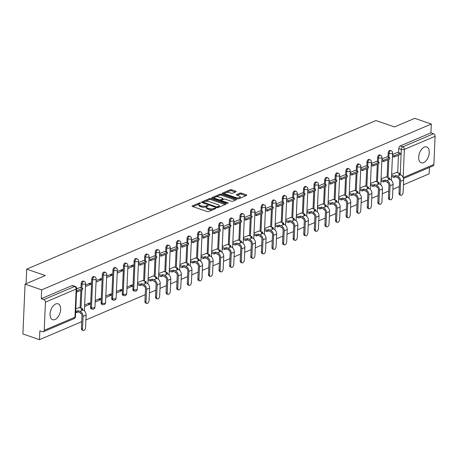 <?xml version="1.0" encoding="UTF-8"?>
<svg xmlns="http://www.w3.org/2000/svg" width="458" height="458" viewBox="0 0 458 458"><rect width="100%" height="100%" fill="white"/><g stroke="black" fill="none" stroke-linecap="round" stroke-linejoin="round"><path stroke-width="0.69" d="M200.432 202.905L199.39 202.905L192.314 205.917A1.053 0.395 2.5 0 0 192.079 206.152A1.053 0.395 2.5 0 0 192.469 206.484L207.199 211.55A1.053 0.395 2.5 0 0 208.682 211.55L215.758 208.539L215.655 208.144L213.697 208.533A3.378 1.271 2.5 0 1 208.951 208.539L207.72 208.115A3.378 1.271 2.5 0 1 206.478 207.062A3.378 1.271 2.5 0 1 207.234 206.306L208.15 205.917L208.041 205.522L206.089 205.911A3.378 1.271 2.5 0 1 201.337 205.917L200.112 205.499A3.378 1.271 2.5 0 1 198.864 204.44A3.378 1.271 2.5 0 1 199.619 203.69L200.535 203.3L200.432 202.905M424.308 147.115A8.393 4.809 109 0 0 418.904 155.239A8.393 4.809 109 0 0 421.234 162.819A8.393 4.809 109 0 0 423.627 162.653A8.393 4.809 109 0 0 429.031 154.535A8.393 4.809 109 0 0 426.696 146.949A8.393 4.809 109 0 0 424.308 147.115M55.687 303.986A8.393 4.809 109 0 0 50.288 312.104A8.393 4.809 109 0 0 52.618 319.684A8.393 4.809 109 0 0 55.012 319.518A8.393 4.809 109 0 0 60.416 311.4A8.393 4.809 109 0 0 58.08 303.814A8.393 4.809 109 0 0 55.687 303.986M387.033 182.015A2.153 1.231 109 0 0 387.588 182.662L388.063 182.822M376.447 186.52A2.153 1.231 109 0 0 377.003 187.167L377.478 187.328M365.862 191.026A2.153 1.231 109 0 0 366.417 191.673L366.892 191.833M355.271 195.532A2.153 1.231 109 0 0 355.832 196.173L356.307 196.339M344.685 200.037A2.153 1.231 109 0 0 345.246 200.678L345.721 200.844M334.1 204.543A2.153 1.231 109 0 0 334.661 205.184L335.136 205.35M323.514 209.048A2.153 1.231 109 0 0 324.075 209.69L324.545 209.856M312.929 213.548A2.153 1.231 109 0 0 313.49 214.195L313.959 214.361M302.343 218.054A2.153 1.231 109 0 0 302.898 218.701L303.373 218.861M291.757 222.559A2.153 1.231 109 0 0 292.313 223.206L292.788 223.367M281.172 227.065A2.153 1.231 109 0 0 281.727 227.712L282.202 227.872M270.586 231.571A2.153 1.231 109 0 0 271.142 232.217L271.617 232.378M259.995 236.076A2.153 1.231 109 0 0 260.556 236.717L261.031 236.883M249.41 240.582A2.153 1.231 109 0 0 249.971 241.223L250.446 241.389M238.824 245.087A2.153 1.231 109 0 0 239.385 245.728L239.86 245.894M228.239 249.593A2.153 1.231 109 0 0 228.8 250.234L229.269 250.4M217.653 254.093A2.153 1.231 109 0 0 218.208 254.74L218.684 254.906M207.068 258.598A2.153 1.231 109 0 0 207.623 259.245L208.098 259.405M196.482 263.104A2.153 1.231 109 0 0 197.037 263.751L197.513 263.911M185.896 267.609A2.153 1.231 109 0 0 186.452 268.256L186.927 268.417M175.311 272.115A2.153 1.231 109 0 0 175.866 272.762L176.341 272.922M164.72 276.621A2.153 1.231 109 0 0 165.281 277.267L165.756 277.428M154.134 281.126A2.153 1.231 109 0 0 154.695 281.767L155.17 281.933M143.549 285.632A2.153 1.231 109 0 0 144.11 286.273L144.585 286.439M134.097 261.14L132.866 289.324A2.153 1.231 109 0 0 133.524 290.778L134.44 291.093A2.153 1.231 -71 0 1 133.782 289.639L135.013 261.455A2.153 1.231 -71 0 1 137.068 258.839L136.152 258.524A2.153 1.231 109 0 0 134.097 261.14L135.013 261.455A2.153 0.807 -177.5 0 0 138.035 261.449A2.153 0.807 -177.5 0 0 138.522 260.968A2.153 2.153 0 0 0 137.068 258.839M123.511 265.64L122.28 293.83A2.153 1.231 109 0 0 122.933 295.284L123.855 295.599A2.153 1.231 -71 0 1 123.196 294.145L124.427 265.961A2.153 1.231 -71 0 1 126.482 263.344L125.566 263.029A2.153 1.231 109 0 0 123.511 265.64L124.427 265.961A2.153 0.807 -177.5 0 0 127.45 265.955A2.153 0.807 -177.5 0 0 127.931 265.474A2.153 2.153 0 0 0 126.482 263.344M112.926 270.146L111.695 298.33A2.153 1.231 109 0 0 112.347 299.79L113.269 300.105A2.153 1.231 -71 0 1 112.611 298.65L113.842 270.466A2.153 1.231 -71 0 1 115.897 267.85L114.981 267.535A2.153 1.231 109 0 0 112.926 270.146L113.842 270.466A2.153 0.807 -177.5 0 0 116.864 270.46A2.153 0.807 -177.5 0 0 117.345 269.98A2.153 2.153 0 0 0 115.897 267.85M102.334 274.651L101.103 302.835A2.153 1.231 109 0 0 101.762 304.295L102.678 304.61A2.153 1.231 -71 0 1 102.025 303.15L103.256 274.966A2.153 1.231 -71 0 1 105.311 272.355L104.395 272.041A2.153 1.231 109 0 0 102.334 274.651L103.256 274.966A2.153 0.807 -177.5 0 0 106.279 274.966A2.153 0.807 -177.5 0 0 106.76 274.485A2.153 2.153 0 0 0 105.311 272.355M91.749 279.157L90.518 307.341A2.153 1.231 109 0 0 91.176 308.801L92.092 309.116A2.153 1.231 -71 0 1 91.44 307.656L92.671 279.472A2.153 1.231 -71 0 1 94.726 276.861L93.81 276.546A2.153 1.231 109 0 0 91.749 279.157L92.671 279.472A2.153 0.807 -177.5 0 0 95.693 279.472A2.153 0.807 -177.5 0 0 96.174 278.991A2.153 2.153 0 0 0 94.726 276.861M80.03 312.659A2.153 1.231 109 0 0 80.591 313.306L81.066 313.467M235.95 191.787A1.053 0.395 2.5 0 0 236.191 191.553A1.053 0.395 2.5 0 0 235.801 191.221L231.668 189.801A1.053 0.395 2.5 0 0 230.185 189.801L222.325 193.144A1.053 0.395 2.5 0 0 222.084 193.379A1.053 0.395 2.5 0 0 222.474 193.711L237.204 198.783A1.053 0.395 2.5 0 0 238.692 198.778L246.553 195.434A1.053 0.395 2.5 0 0 246.788 195.2A1.053 0.395 2.5 0 0 246.398 194.868L241.406 193.15A1.053 0.395 2.5 0 0 239.923 193.156L236.557 194.587A1.053 0.395 2.5 0 0 236.322 194.822A1.053 0.395 2.5 0 0 236.712 195.148L239.185 196.001A2.822 1.065 2.5 0 1 240.227 196.883A2.822 1.065 2.5 0 1 238.595 197.77A2.822 1.065 2.5 0 1 235.624 197.518L225.926 194.181A2.822 1.065 2.5 0 1 224.884 193.299A2.822 1.065 2.5 0 1 226.515 192.412A2.822 1.065 2.5 0 1 229.487 192.663L231.101 193.219A1.053 0.395 2.5 0 0 232.59 193.219L235.95 191.787M45.445 302.137L44.214 330.321A2.153 1.569 -113.1 0 1 43.39 331.724A2.153 1.569 -113.1 0 1 42.462 331.735L39.875 330.848L39.491 339.664L22.9 333.951L25.075 284.155L45.296 275.55L26.701 269.149L375.909 120.546L394.504 126.946L414.725 118.336L431.322 124.049L41.667 289.868L41.283 298.679L43.865 299.572L74.608 286.49A2.153 1.231 -71 0 1 75.221 286.445L72.633 285.557A2.153 1.231 -71 0 0 72.02 285.597L74.608 286.49A2.153 1.569 -113.1 0 1 76.188 289.055L45.445 302.137A2.153 1.569 -113.1 0 0 43.865 299.572M25.075 284.155L41.667 289.868M210.949 198.617A1.053 0.395 2.5 0 0 209.466 198.617L201.606 201.961A1.053 0.395 2.5 0 0 201.371 202.196A1.053 0.395 2.5 0 0 201.76 202.528L216.491 207.594A1.053 0.395 2.5 0 0 217.974 207.594L225.834 204.251A1.053 0.395 2.5 0 0 226.075 204.016A1.053 0.395 2.5 0 0 225.685 203.684L210.949 198.617L210.909 199.614A1.053 0.395 2.5 0 0 209.421 199.614L205.224 201.4M211.962 197.553L219.823 194.209A1.053 0.395 2.5 0 1 221.311 194.209L236.042 199.276A1.053 0.395 2.5 0 1 236.431 199.608A1.053 0.395 2.5 0 1 236.191 199.843L232.83 201.274A1.053 0.395 2.5 0 1 231.347 201.274L225.37 199.219A1.053 0.395 2.5 0 0 223.888 199.224L221.655 200.169A1.053 0.395 2.5 0 0 221.42 200.409A1.053 0.395 2.5 0 0 221.809 200.736L228.027 202.877L228.302 203.106L227.094 203.272L212.117 198.119A1.053 0.395 2.5 0 1 211.728 197.787A1.053 0.395 2.5 0 1 211.962 197.553L211.945 198.045M397.693 172.712L398.454 155.222M398.569 152.594L398.752 148.512L401.334 149.405A2.153 1.231 -71 0 1 402.777 146.835L433.52 133.753A2.153 1.569 66.9 0 1 435.1 136.318L433.869 164.502A2.153 1.569 66.9 0 1 433.045 165.911L403.527 178.471M39.491 339.664L81.719 321.693M85.892 319.919L145.232 294.666M149.411 292.885L155.823 290.16M159.997 288.38L166.409 285.655M170.582 283.874L176.994 281.149M181.168 279.374L187.58 276.643M191.753 274.869L198.165 272.138M202.339 270.363L208.751 267.632M212.924 265.858L219.336 263.127M223.51 261.352L229.922 258.621M234.101 256.846L240.507 254.121M244.686 252.341L251.099 249.616M255.272 247.835L261.684 245.11M265.858 243.33L272.27 240.605M276.443 238.83L282.855 236.099M287.029 234.324L293.441 231.593M297.614 229.819L304.026 227.088M308.2 225.313L314.612 222.582M318.791 220.808L325.197 218.077M329.376 216.302L335.788 213.577M339.962 211.796L346.374 209.071M350.547 207.291L356.959 204.566M361.133 202.785L367.545 200.06M371.719 198.285L378.131 195.555M382.304 193.78L388.716 191.049M392.89 189.274L399.302 186.543M403.475 184.769L429.146 173.845L429.427 167.451M431.322 124.049L430.932 132.86L433.52 133.753M79.257 307.57L75.788 308.824M80.133 287.452L76.658 288.906M84.581 306.545L89.785 304.33L87.879 303.677M89.785 304.33L89.848 302.835L84.65 305.051M85.451 286.628L90.655 284.412L88.749 283.76M90.655 284.412L90.718 282.918L85.514 285.134M95.167 302.04L100.371 299.824L98.47 299.171M100.371 299.824L100.439 298.335L95.235 300.545M96.037 282.122L101.241 279.907L99.334 279.254M101.241 279.907L101.31 278.412L96.106 280.628M105.752 297.534L110.956 295.324L109.056 294.666M110.956 295.324L111.025 293.83L105.821 296.04M106.622 277.617L111.826 275.401L109.926 274.748M111.826 275.401L111.895 273.907L106.691 276.122M116.343 293.028L121.542 290.819L119.641 290.16M121.542 290.819L121.61 289.324L116.406 291.54M117.208 273.111L122.412 270.896L120.511 270.243M122.412 270.896L122.481 269.407L117.277 271.617M126.929 288.529L132.133 286.313L130.227 285.655M132.133 286.313L132.196 284.819L126.992 287.034M127.799 268.606L132.997 266.396L131.097 265.737M132.997 266.396L133.066 264.901L127.862 267.111M142.77 280.536L137.577 282.529M143.652 260.419L138.448 262.611M153.356 276.031L148.163 278.023M154.237 255.913L149.033 258.106M163.947 271.525L158.749 273.518M164.823 251.408L159.619 253.6M174.532 267.025L169.334 269.012M175.408 246.908L170.204 249.095M185.118 262.52L179.925 264.506M185.994 242.402L180.796 244.589M195.703 258.014L190.511 260.001M196.579 237.897L191.381 240.084M206.289 253.509L201.096 255.495M207.165 233.391L201.967 235.578M216.874 249.003L211.682 250.99M217.756 228.886L212.552 231.072M227.46 244.498L222.267 246.49M228.342 224.38L223.138 226.567M238.046 239.992L232.853 241.984M238.927 219.874L233.723 222.061M248.631 235.486L243.438 237.479M249.513 215.369L244.309 217.561M259.222 230.981L254.024 232.973M260.098 210.863L254.894 213.056M269.808 226.475L264.615 228.468M270.684 206.358L265.48 208.55M280.393 221.975L275.201 223.962M281.269 201.858L276.071 204.045M290.979 217.47L285.786 219.456M291.855 197.352L286.656 199.539M301.564 212.964L296.372 214.951M302.44 192.847L297.242 195.034M312.15 208.459L306.957 210.445M313.032 188.341L307.828 190.528M322.735 203.953L317.543 205.945M323.617 183.835L318.413 186.022M333.321 199.448L328.128 201.44M334.203 179.33L328.999 181.517M343.912 194.942L338.714 196.934M344.788 174.824L339.584 177.017M354.498 190.436L349.299 192.429M355.374 170.319L350.17 172.511M365.083 185.931L359.891 187.923M365.959 165.813L360.755 168.006M375.669 181.431L370.476 183.418M376.545 161.313L371.346 163.5M386.254 176.925L381.062 178.912M387.13 156.808L381.932 158.995M387.107 177.217L387.869 159.727M387.983 157.1L388.166 153.018L389.082 153.333A2.153 1.231 -71 0 1 391.138 150.722L390.222 150.407A2.153 1.231 109 0 0 388.166 153.018M376.522 181.723L377.283 164.233M377.398 161.605L377.575 157.523L378.497 157.838A2.153 1.231 -71 0 1 380.552 155.228L379.636 154.913A2.153 1.231 109 0 0 377.575 157.523M365.936 186.229L366.698 168.739M366.812 166.111L366.99 162.029L367.906 162.344A2.153 1.231 -71 0 1 369.967 159.733L369.051 159.418A2.153 1.231 109 0 0 366.99 162.029M355.351 190.734L356.112 173.244M356.227 170.616L356.404 166.535L357.32 166.849A2.153 1.231 -71 0 1 359.381 164.239L358.465 163.924A2.153 1.231 109 0 0 356.404 166.535M344.765 195.24L345.527 177.744M345.641 175.122L345.819 171.04L346.735 171.355A2.153 1.231 -71 0 1 348.796 168.744L347.874 168.424A2.153 1.231 109 0 0 345.819 171.04M334.174 199.74L334.941 182.25M335.056 179.622L335.233 175.546L336.149 175.861A2.153 1.231 -71 0 1 338.21 173.244L337.288 172.929A2.153 1.231 109 0 0 335.233 175.546M323.588 204.245L324.356 186.755M324.47 184.127L324.648 180.046L325.564 180.366A2.153 1.231 -71 0 1 327.619 177.75L326.703 177.435A2.153 1.231 109 0 0 324.648 180.046M313.003 208.751L313.77 191.261M313.885 188.633L314.062 184.551L314.978 184.872A2.153 1.231 -71 0 1 317.033 182.255L316.117 181.941A2.153 1.231 109 0 0 314.062 184.551M302.417 213.256L303.179 195.766M303.293 193.139L303.477 189.057L304.393 189.372A2.153 1.231 -71 0 1 306.448 186.761L305.532 186.446A2.153 1.231 109 0 0 303.477 189.057M291.832 217.762L292.593 200.272M292.708 197.644L292.885 193.562L293.807 193.877A2.153 1.231 -71 0 1 295.862 191.267L294.946 190.952A2.153 1.231 109 0 0 292.885 193.562M281.246 222.267L282.008 204.778M282.122 202.15L282.3 198.068L283.221 198.383A2.153 1.231 -71 0 1 285.277 195.772L284.361 195.457A2.153 1.231 109 0 0 282.3 198.068M270.661 226.773L271.422 209.283M271.537 206.655L271.714 202.573L272.63 202.888A2.153 1.231 -71 0 1 274.691 200.278L273.775 199.963A2.153 1.231 109 0 0 271.714 202.573M260.075 231.279L260.837 213.789M260.951 211.161L261.129 207.079L262.045 207.394A2.153 1.231 -71 0 1 264.106 204.783L263.19 204.468A2.153 1.231 109 0 0 261.129 207.079M249.484 235.784L250.251 218.289M250.366 215.666L250.543 211.585L251.459 211.899A2.153 1.231 -71 0 1 253.52 209.289L252.598 208.968A2.153 1.231 109 0 0 250.543 211.585M238.899 240.284L239.666 222.794M239.78 220.166L239.958 216.09L240.874 216.405A2.153 1.231 -71 0 1 242.935 213.789L242.013 213.474A2.153 1.231 109 0 0 239.958 216.09M228.313 244.79L229.08 227.3M229.195 224.672L229.372 220.596L230.288 220.911A2.153 1.231 -71 0 1 232.343 218.294L231.427 217.979A2.153 1.231 109 0 0 229.372 220.596M217.727 249.295L218.495 231.805M218.609 229.177L218.787 225.096L219.703 225.416A2.153 1.231 -71 0 1 221.758 222.8L220.842 222.485A2.153 1.231 109 0 0 218.787 225.096M207.142 253.801L207.903 236.311M208.018 233.683L208.201 229.601L209.117 229.916A2.153 1.231 -71 0 1 211.172 227.305L210.256 226.991A2.153 1.231 109 0 0 208.201 229.601M196.556 258.306L197.318 240.816M197.432 238.189L197.61 234.107L198.532 234.422A2.153 1.231 -71 0 1 200.587 231.811L199.671 231.496A2.153 1.231 109 0 0 197.61 234.107M185.971 262.812L186.732 245.322M186.847 242.694L187.024 238.612L187.946 238.927A2.153 1.231 -71 0 1 190.001 236.317L189.085 236.002A2.153 1.231 109 0 0 187.024 238.612M175.385 267.317L176.147 249.828M176.261 247.2L176.439 243.118L177.355 243.433A2.153 1.231 -71 0 1 179.416 240.822L178.5 240.507A2.153 1.231 109 0 0 176.439 243.118M164.8 271.823L165.561 254.333M165.676 251.705L165.853 247.623L166.769 247.938A2.153 1.231 -71 0 1 168.83 245.328L167.914 245.013A2.153 1.231 109 0 0 165.853 247.623M154.209 276.329L154.976 258.839M155.09 256.211L155.268 252.129L156.184 252.444A2.153 1.231 -71 0 1 158.245 249.833L157.323 249.518A2.153 1.231 109 0 0 155.268 252.129M143.623 280.828L144.39 263.339M144.505 260.711L144.682 256.635L145.598 256.949A2.153 1.231 -71 0 1 147.653 254.339L146.737 254.018A2.153 1.231 109 0 0 144.682 256.635M80.11 307.862L80.871 290.372M80.986 287.744L81.163 283.662L82.079 283.977A2.153 1.231 -71 0 1 84.14 281.367L83.224 281.052A2.153 1.231 109 0 0 81.163 283.662M26.701 269.149L26.066 283.731M397.721 152.302L392.517 154.489M396.84 172.42L391.647 174.406M398.649 178.317L398.174 178.156A2.153 1.231 -71 0 1 397.618 177.509M430.932 132.86L400.195 145.942A2.153 1.231 109 0 0 398.752 148.512M41.283 298.679L72.02 285.597M198.864 204.44L198.824 205.436A3.378 1.271 2.5 0 0 200.066 206.495L200.112 205.499M206.707 206.627L206.043 206.907A3.378 1.271 2.5 0 1 201.291 206.913L200.066 206.495M206.478 207.062L206.432 208.058A3.378 1.271 2.5 0 0 207.68 209.111L207.72 208.115M212.884 209.764A3.378 1.271 2.5 0 1 208.905 209.535L207.68 209.111M199.098 204.005L192.921 206.638M225.187 204.526L210.909 199.614M218.489 207.377L218.529 206.478A3.378 1.271 2.5 0 0 219.285 205.722A3.378 1.271 2.5 0 0 218.042 204.669L209.203 201.629A3.378 1.271 2.5 0 0 204.451 201.635L202.213 202.682M203.283 203.049L203.318 202.207L216.525 206.89L218.529 206.478M219.01 207.153A3.378 1.271 2.5 0 0 219.245 206.718L219.285 205.722M212.569 198.274L214.796 197.324M215.77 196.911L219.783 195.205L219.823 194.209M235.544 200.117L221.266 195.205A1.053 0.395 2.5 0 0 219.783 195.205M219.17 197.089A2.822 1.065 2.5 0 0 216.199 196.837A2.822 1.065 2.5 0 0 214.567 197.719A2.822 1.065 2.5 0 0 215.609 198.6L219.021 199.78A1.053 0.395 2.5 0 0 220.51 199.78L222.743 198.829A1.053 0.395 2.5 0 0 222.977 198.589A1.053 0.395 2.5 0 0 222.588 198.262L219.17 197.089M214.567 197.719L214.521 198.715A2.822 1.065 2.5 0 0 214.59 198.972M220.103 200.867A1.053 0.395 2.5 0 0 220.464 200.77L220.51 199.78M221.426 200.364L220.464 200.77M222.926 199.631A1.053 0.395 2.5 0 0 222.931 199.585L222.977 198.589M224.884 193.299L224.838 194.295A2.822 1.065 2.5 0 0 224.907 194.547M237.33 198.818A2.822 1.065 2.5 0 0 238.836 198.72M240.015 198.217A2.822 1.065 2.5 0 0 240.181 197.879L240.227 196.883M245.906 195.709L241.36 194.146A1.053 0.395 2.5 0 0 239.877 194.152L237.164 195.303M235.303 192.062L231.622 190.797A1.053 0.395 2.5 0 0 230.139 190.797L226.229 192.457M225.05 192.961L222.926 193.866M83.247 330.453L82.159 330.081A2.422 1.385 -71 0 1 81.421 328.443L82.509 328.815A2.422 1.385 109 0 0 83.247 330.453A2.422 1.385 109 0 0 85.56 327.516L86.104 315.115A4.305 3.132 -113.1 0 0 82.938 309.986L81.146 309.368L82.64 308.732L78.971 307.467M82.589 309.866L82.64 308.732M82.509 328.815L83.047 316.415A4.305 3.132 -113.1 0 0 79.887 311.285L78.095 310.667L78.037 311.961L79.829 312.579A2.903 2.113 66.9 0 1 81.965 316.043L81.421 328.443M78.037 311.961L76.543 312.596L76.601 311.303L75.69 310.988M75.633 312.287L76.543 312.596M76.515 292.17L82.629 289.622L82.686 288.328L76.572 290.87M82.686 288.328L80.098 287.441M76.589 292.193L76.646 290.899M78.095 310.667L76.601 311.303M146.76 303.425L145.678 303.053A2.422 1.385 -71 0 1 144.94 301.41L146.022 301.788A2.422 1.385 109 0 0 146.76 303.425A2.422 1.385 109 0 0 149.079 300.488L149.617 288.088A4.305 3.132 -113.1 0 0 146.457 282.958L144.665 282.34L146.159 281.704L142.484 280.439M146.108 282.838L146.159 281.704M146.022 301.788L146.566 289.387A4.305 3.132 -113.1 0 0 143.406 284.252L141.614 283.639L141.556 284.933L143.348 285.552A2.903 2.113 66.9 0 1 145.484 289.015L144.94 301.41M141.556 284.933L140.062 285.569L140.119 284.275L137.543 283.387M137.486 284.681L140.062 285.569M138.362 264.564L140.108 265.165L146.148 262.594L146.205 261.3L140.165 263.871L138.419 263.27M146.205 261.3L143.617 260.407M140.108 265.165L140.165 263.871M141.614 283.639L140.119 284.275M157.352 298.919L156.264 298.547A2.422 1.385 -71 0 1 155.525 296.91L156.607 297.282A2.422 1.385 109 0 0 157.352 298.919A2.422 1.385 109 0 0 159.665 295.983L160.203 283.582A4.305 3.132 -113.1 0 0 157.042 278.453L155.251 277.834L156.745 277.199L153.069 275.934M156.693 278.332L156.745 277.199M156.607 297.282L157.151 284.882A4.305 3.132 -113.1 0 0 153.991 279.752L152.199 279.134L152.142 280.428L153.934 281.046A2.903 2.113 66.9 0 1 156.069 284.51L155.525 296.91M152.142 280.428L150.648 281.063L150.705 279.769L148.129 278.882M148.071 280.176L150.648 281.063M148.947 260.058L150.693 260.659L156.733 258.089L156.791 256.795L150.751 259.365L149.005 258.764M156.791 256.795L154.203 255.902M150.693 260.659L150.751 259.365M152.199 279.134L150.705 279.769M167.937 294.414L166.849 294.042A2.422 1.385 -71 0 1 166.111 292.404L167.199 292.776A2.422 1.385 109 0 0 167.937 294.414A2.422 1.385 109 0 0 170.25 291.477L170.794 279.077A4.305 3.132 -113.1 0 0 167.628 273.947L165.836 273.329L167.33 272.693L163.655 271.428M167.279 273.827L167.33 272.693M167.199 292.776L167.737 280.376A4.305 3.132 -113.1 0 0 164.577 275.247L162.785 274.628L162.727 275.922L164.519 276.54A2.903 2.113 66.9 0 1 166.655 280.004L166.111 292.404M162.727 275.922L161.233 276.558L161.29 275.264L158.714 274.376M158.657 275.67L161.233 276.558M159.533 255.553L161.279 256.154L167.319 253.583L167.376 252.289L161.336 254.86L159.59 254.259M167.376 252.289L164.788 251.396M161.279 256.154L161.336 254.86M162.785 274.628L161.29 275.264M178.523 289.908L177.435 289.536A2.422 1.385 -71 0 1 176.696 287.899L177.784 288.271A2.422 1.385 109 0 0 178.523 289.908A2.422 1.385 109 0 0 180.836 286.971L181.379 274.571A4.305 3.132 -113.1 0 0 178.214 269.441L176.422 268.823L177.916 268.188L174.246 266.922M177.864 269.321L177.916 268.188M177.784 288.271L178.322 275.871A4.305 3.132 -113.1 0 0 175.162 270.741L173.37 270.123L173.313 271.417L175.105 272.035A2.903 2.113 66.9 0 1 177.24 275.498L176.696 287.899M173.313 271.417L171.819 272.052L171.876 270.758L169.3 269.871M169.242 271.165L171.819 272.052M170.118 251.047L171.864 251.648L177.904 249.078L177.962 247.784L171.922 250.354L170.176 249.753M177.962 247.784L175.374 246.896M171.864 251.648L171.922 250.354M173.37 270.123L171.876 270.758M189.108 285.403L188.026 285.031A2.422 1.385 -71 0 1 187.282 283.393L188.37 283.765A2.422 1.385 109 0 0 189.108 285.403A2.422 1.385 109 0 0 191.421 282.466L191.965 270.065A4.305 3.132 -113.1 0 0 188.805 264.936L187.007 264.318L188.501 263.682L184.832 262.417M188.456 264.816L188.501 263.682M188.37 283.765L188.908 271.365A4.305 3.132 -113.1 0 0 185.748 266.235L183.956 265.617L183.898 266.911L185.69 267.529A2.903 2.113 66.9 0 1 187.826 270.993L187.282 283.393M183.898 266.911L182.404 267.546L182.461 266.253L179.885 265.365M179.828 266.659L182.404 267.546M180.71 246.541L182.45 247.143L188.49 244.572L188.547 243.278L182.507 245.849L180.761 245.248M188.547 243.278L185.965 242.391M182.45 247.143L182.507 245.849M183.956 265.617L182.461 266.253M199.694 280.903L198.612 280.525A2.422 1.385 -71 0 1 197.873 278.888L198.955 279.26A2.422 1.385 109 0 0 199.694 280.903A2.422 1.385 109 0 0 202.007 277.96L202.55 265.56A4.305 3.132 -113.1 0 0 199.39 260.43L197.598 259.812L199.087 259.176L195.417 257.917M199.041 260.31L199.087 259.176M198.955 279.26L199.493 266.859A4.305 3.132 -113.1 0 0 196.333 261.73L194.541 261.112L194.484 262.405L196.276 263.024A2.903 2.113 66.9 0 1 198.411 266.487L197.873 278.888M194.484 262.405L192.995 263.041L193.047 261.747L190.471 260.86M190.414 262.153L192.995 263.041M191.295 242.036L193.036 242.637L199.075 240.066L199.133 238.773L193.093 241.343L191.352 240.742M199.133 238.773L196.551 237.885M193.036 242.637L193.093 241.343M194.541 261.112L193.047 261.747M210.279 276.397L209.197 276.019A2.422 1.385 -71 0 1 208.459 274.382L209.541 274.754A2.422 1.385 109 0 0 210.279 276.397A2.422 1.385 109 0 0 212.592 273.455L213.136 261.054A4.305 3.132 -113.1 0 0 209.976 255.925L208.184 255.306L209.672 254.671L206.003 253.411M209.627 255.804L209.672 254.671M209.541 274.754L210.085 262.354A4.305 3.132 -113.1 0 0 206.919 257.224L205.127 256.606L205.07 257.906L206.867 258.518A2.903 2.113 66.9 0 1 208.997 261.982L208.459 274.382M205.07 257.906L203.581 258.535L203.633 257.241L201.056 256.354M200.999 257.654L203.581 258.535M201.881 237.536L203.621 238.131L209.661 235.561L209.718 234.267L203.678 236.838L201.938 236.236M209.718 234.267L207.136 233.38M203.621 238.131L203.678 236.838M205.127 256.606L203.633 257.241M220.865 271.892L219.783 271.52A2.422 1.385 -71 0 1 219.044 269.876L220.126 270.249A2.422 1.385 109 0 0 220.865 271.892A2.422 1.385 109 0 0 223.183 268.949L223.722 256.554A4.305 3.132 -113.1 0 0 220.561 251.419L218.769 250.801L220.264 250.171L216.588 248.906M220.212 251.299L220.264 250.171M220.126 270.249L220.67 257.854A4.305 3.132 -113.1 0 0 217.51 252.719L215.712 252.1L215.661 253.4L217.453 254.013A2.903 2.113 66.9 0 1 219.582 257.476L219.044 269.876M215.661 253.4L214.167 254.035L214.224 252.736L211.642 251.848M211.59 253.148L214.167 254.035M212.466 233.03L214.212 233.626L220.246 231.061L220.304 229.761L214.264 232.332L212.523 231.731M220.304 229.761L217.722 228.874M214.212 233.626L214.264 232.332M215.712 252.1L214.224 252.736M231.45 267.386L230.368 267.014A2.422 1.385 -71 0 1 229.63 265.371L230.712 265.743A2.422 1.385 109 0 0 231.45 267.386A2.422 1.385 109 0 0 233.769 264.449L234.307 252.049A4.305 3.132 -113.1 0 0 231.147 246.914L229.355 246.301L230.849 245.665L227.174 244.4M230.798 246.793L230.849 245.665M230.712 265.743L231.256 253.348A4.305 3.132 -113.1 0 0 228.095 248.213L226.298 247.601L226.246 248.894L228.038 249.507A2.903 2.113 66.9 0 1 230.168 252.976L229.63 265.371M226.246 248.894L224.752 249.53L224.809 248.236L222.233 247.349M222.176 248.642L224.752 249.53M223.052 228.525L224.798 229.126L230.838 226.555L230.889 225.256L224.855 227.826L223.109 227.231M230.889 225.256L228.307 224.368M224.798 229.126L224.855 227.826M226.298 247.601L224.809 248.236M242.036 262.881L240.954 262.508A2.422 1.385 -71 0 1 240.215 260.865L241.297 261.243A2.422 1.385 109 0 0 242.036 262.881A2.422 1.385 109 0 0 244.354 259.944L244.893 247.543A4.305 3.132 -113.1 0 0 241.732 242.408L239.94 241.795L241.435 241.16L237.759 239.895M241.383 242.288L241.435 241.16M241.297 261.243L241.841 248.843A4.305 3.132 -113.1 0 0 238.681 243.708L236.889 243.095L236.832 244.389L238.624 245.007A2.903 2.113 66.9 0 1 240.759 248.471L240.215 260.865M236.832 244.389L235.338 245.024L235.395 243.73L232.819 242.843M232.761 244.137L235.338 245.024M233.637 224.019L235.383 224.62L241.423 222.05L241.481 220.756L235.441 223.327L233.695 222.725M241.481 220.756L238.893 219.863M235.383 224.62L235.441 223.327M236.889 243.095L235.395 243.73M252.627 258.375L251.539 258.003A2.422 1.385 -71 0 1 250.801 256.365L251.883 256.738A2.422 1.385 109 0 0 252.627 258.375A2.422 1.385 109 0 0 254.94 255.438L255.478 243.038A4.305 3.132 -113.1 0 0 252.318 237.908L250.526 237.29L252.02 236.654L248.345 235.389M251.969 237.788L252.02 236.654M251.883 256.738L252.427 244.337A4.305 3.132 -113.1 0 0 249.266 239.208L247.475 238.589L247.417 239.883L249.209 240.502A2.903 2.113 66.9 0 1 251.345 243.965L250.801 256.365M247.417 239.883L245.923 240.519L245.98 239.225L243.404 238.337M243.347 239.631L245.923 240.519M244.223 219.514L245.969 220.115L252.009 217.544L252.066 216.25L246.026 218.821L244.28 218.22M252.066 216.25L249.478 215.357M245.969 220.115L246.026 218.821M247.475 238.589L245.98 239.225M263.213 253.869L262.125 253.497A2.422 1.385 -71 0 1 261.386 251.86L262.474 252.232A2.422 1.385 109 0 0 263.213 253.869A2.422 1.385 109 0 0 265.526 250.932L266.069 238.532A4.305 3.132 -113.1 0 0 262.903 233.403L261.112 232.784L262.606 232.149L258.936 230.884M262.554 233.282L262.606 232.149M262.474 252.232L263.012 239.832A4.305 3.132 -113.1 0 0 259.852 234.702L258.06 234.084L258.003 235.378L259.795 235.996A2.903 2.113 66.9 0 1 261.93 239.46L261.386 251.86M258.003 235.378L256.509 236.013L256.566 234.719L253.99 233.832M253.932 235.126L256.509 236.013M254.808 215.008L256.554 215.609L262.594 213.039L262.652 211.745L256.612 214.315L254.866 213.714M262.652 211.745L260.064 210.852M256.554 215.609L256.612 214.315M258.06 234.084L256.566 234.719M273.798 249.364L272.71 248.992A2.422 1.385 -71 0 1 271.972 247.354L273.06 247.726A2.422 1.385 109 0 0 273.798 249.364A2.422 1.385 109 0 0 276.111 246.427L276.655 234.027A4.305 3.132 -113.1 0 0 273.489 228.897L271.697 228.279L273.191 227.643L269.522 226.378M273.14 228.777L273.191 227.643M273.06 247.726L273.598 235.326A4.305 3.132 -113.1 0 0 270.438 230.197L268.646 229.578L268.588 230.872L270.38 231.49A2.903 2.113 66.9 0 1 272.516 234.954L271.972 247.354M268.588 230.872L267.094 231.508L267.151 230.214L264.575 229.326M264.518 230.62L267.094 231.508M265.4 210.503L267.14 211.104L273.18 208.533L273.237 207.239L267.197 209.81L265.451 209.209M273.237 207.239L270.649 206.352M267.14 211.104L267.197 209.81M268.646 229.578L267.151 230.214M284.384 244.858L283.302 244.486A2.422 1.385 -71 0 1 282.557 242.849L283.645 243.221A2.422 1.385 109 0 0 284.384 244.858A2.422 1.385 109 0 0 286.697 241.921L287.24 229.521A4.305 3.132 -113.1 0 0 284.08 224.391L282.283 223.773L283.777 223.138L280.107 221.872M283.731 224.271L283.777 223.138M283.645 243.221L284.183 230.821A4.305 3.132 -113.1 0 0 281.023 225.691L279.231 225.073L279.174 226.367L280.966 226.985A2.903 2.113 66.9 0 1 283.101 230.448L282.557 242.849M279.174 226.367L277.68 227.002L277.737 225.708L275.161 224.821M275.103 226.115L277.68 227.002M275.985 205.997L277.725 206.598L283.765 204.028L283.823 202.734L277.783 205.304L276.042 204.703M283.823 202.734L281.241 201.846M277.725 206.598L277.783 205.304M279.231 225.073L277.737 225.708M294.969 240.353L293.887 239.981A2.422 1.385 -71 0 1 293.149 238.343L294.231 238.715A2.422 1.385 109 0 0 294.969 240.353A2.422 1.385 109 0 0 297.282 237.416L297.826 225.015A4.305 3.132 -113.1 0 0 294.666 219.886L292.874 219.268L294.362 218.632L290.693 217.367M294.317 219.766L294.362 218.632M294.231 238.715L294.769 226.315A4.305 3.132 -113.1 0 0 291.609 221.185L289.817 220.567L289.759 221.861L291.551 222.479A2.903 2.113 66.9 0 1 293.687 225.943L293.149 238.343M289.759 221.861L288.271 222.496L288.322 221.203L285.746 220.315M285.689 221.609L288.271 222.496M286.571 201.491L288.311 202.093L294.351 199.522L294.408 198.228L288.368 200.799L286.628 200.198M294.408 198.228L291.826 197.341M288.311 202.093L288.368 200.799M289.817 220.567L288.322 221.203M305.555 235.853L304.473 235.475A2.422 1.385 -71 0 1 303.734 233.838L304.816 234.21A2.422 1.385 109 0 0 305.555 235.853A2.422 1.385 109 0 0 307.868 232.91L308.411 220.51A4.305 3.132 -113.1 0 0 305.251 215.38L303.459 214.762L304.948 214.126L301.278 212.867M304.902 215.26L304.948 214.126M304.816 234.21L305.36 221.809A4.305 3.132 -113.1 0 0 302.194 216.68L300.402 216.061L300.345 217.355L302.143 217.974A2.903 2.113 66.9 0 1 304.272 221.437L303.734 233.838M300.345 217.355L298.856 217.991L298.914 216.697L296.332 215.81M296.274 217.103L298.856 217.991M297.156 196.986L298.897 197.587L304.936 195.016L304.994 193.723L298.954 196.293L297.213 195.692M304.994 193.723L302.412 192.835M298.897 197.587L298.954 196.293M300.402 216.061L298.914 216.697M316.14 231.347L315.058 230.975A2.422 1.385 -71 0 1 314.32 229.332L315.402 229.704A2.422 1.385 109 0 0 316.14 231.347A2.422 1.385 109 0 0 318.459 228.405L318.997 216.01A4.305 3.132 -113.1 0 0 315.837 210.875L314.045 210.256L315.539 209.621L311.864 208.361M315.488 210.754L315.539 209.621M315.402 229.704L315.946 217.31A4.305 3.132 -113.1 0 0 312.785 212.174L310.988 211.556L310.936 212.856L312.728 213.468A2.903 2.113 66.9 0 1 314.858 216.932L314.32 229.332M310.936 212.856L309.442 213.491L309.499 212.191L306.917 211.304M306.866 212.604L309.442 213.491M307.742 192.486L309.488 193.081L315.522 190.511L315.579 189.217L309.539 191.787L307.799 191.186M315.579 189.217L312.997 188.33M309.488 193.081L309.539 191.787M310.988 211.556L309.499 212.191M326.726 226.842L325.644 226.47A2.422 1.385 -71 0 1 324.905 224.826L325.987 225.199A2.422 1.385 109 0 0 326.726 226.842A2.422 1.385 109 0 0 329.044 223.899L329.583 211.504A4.305 3.132 -113.1 0 0 326.422 206.369L324.63 205.756L326.125 205.121L322.449 203.856M326.073 206.249L326.125 205.121M325.987 225.199L326.531 212.804A4.305 3.132 -113.1 0 0 323.371 207.669L321.579 207.056L321.522 208.35L323.314 208.963A2.903 2.113 66.9 0 1 325.443 212.426L324.905 224.826M321.522 208.35L320.028 208.985L320.085 207.692L317.509 206.804M317.451 208.098L320.028 208.985M318.327 187.98L320.073 188.581L326.113 186.011L326.165 184.711L320.131 187.282L318.384 186.687M326.165 184.711L323.583 183.824M320.073 188.581L320.131 187.282M321.579 207.056L320.085 207.692M337.311 222.336L336.229 221.964A2.422 1.385 -71 0 1 335.491 220.321L336.573 220.699A2.422 1.385 109 0 0 337.311 222.336A2.422 1.385 109 0 0 339.63 219.399L340.168 206.999A4.305 3.132 -113.1 0 0 337.008 201.864L335.216 201.251L336.71 200.615L333.035 199.35M336.659 201.743L336.71 200.615M336.573 220.699L337.117 208.298A4.305 3.132 -113.1 0 0 333.956 203.163L332.165 202.55L332.107 203.844L333.899 204.463A2.903 2.113 66.9 0 1 336.035 207.926L335.491 220.321M332.107 203.844L330.613 204.48L330.67 203.186L328.094 202.299M328.037 203.592L330.613 204.48M328.913 183.475L330.659 184.076L336.699 181.505L336.756 180.212L330.716 182.776L328.97 182.181M336.756 180.212L334.168 179.318M330.659 184.076L330.716 182.776M332.165 202.55L330.67 203.186M347.903 217.831L346.815 217.458A2.422 1.385 -71 0 1 346.076 215.815L347.158 216.193A2.422 1.385 109 0 0 347.903 217.831A2.422 1.385 109 0 0 350.215 214.894L350.754 202.493A4.305 3.132 -113.1 0 0 347.593 197.364L345.801 196.745L347.296 196.11L343.62 194.845M347.244 197.243L347.296 196.11M347.158 216.193L347.702 203.793A4.305 3.132 -113.1 0 0 344.542 198.663L342.75 198.045L342.693 199.339L344.485 199.957A2.903 2.113 66.9 0 1 346.62 203.421L346.076 215.815M342.693 199.339L341.199 199.974L341.256 198.68L338.68 197.793M338.622 199.087L341.199 199.974M339.498 178.969L341.244 179.57L347.284 177L347.341 175.706L341.302 178.276L339.555 177.675M347.341 175.706L344.754 174.813M341.244 179.57L341.302 178.276M342.75 198.045L341.256 198.68M358.488 213.325L357.4 212.953A2.422 1.385 -71 0 1 356.662 211.315L357.75 211.688A2.422 1.385 109 0 0 358.488 213.325A2.422 1.385 109 0 0 360.801 210.388L361.345 197.988A4.305 3.132 -113.1 0 0 358.179 192.858L356.387 192.24L357.881 191.604L354.211 190.339M357.83 192.738L357.881 191.604M357.75 211.688L358.288 199.287A4.305 3.132 -113.1 0 0 355.127 194.158L353.336 193.539L353.278 194.833L355.07 195.451A2.903 2.113 66.9 0 1 357.206 198.915L356.662 211.315M353.278 194.833L351.784 195.469L351.841 194.175L349.265 193.287M349.208 194.581L351.784 195.469M350.084 174.464L351.83 175.065L357.87 172.494L357.927 171.2L351.887 173.771L350.141 173.17M357.927 171.2L355.339 170.307M351.83 175.065L351.887 173.771M353.336 193.539L351.841 194.175M369.074 208.819L367.986 208.447A2.422 1.385 -71 0 1 367.247 206.81L368.335 207.182A2.422 1.385 109 0 0 369.074 208.819A2.422 1.385 109 0 0 371.386 205.882L371.93 193.482A4.305 3.132 -113.1 0 0 368.764 188.352L366.973 187.734L368.467 187.099L364.797 185.834M368.421 188.232L368.467 187.099M368.335 207.182L368.873 194.782A4.305 3.132 -113.1 0 0 365.713 189.652L363.921 189.034L363.864 190.328L365.656 190.946A2.903 2.113 66.9 0 1 367.791 194.41L367.247 206.81M363.864 190.328L362.37 190.963L362.427 189.669L359.851 188.782M359.793 190.076L362.37 190.963M360.675 169.958L362.415 170.559L368.455 167.989L368.513 166.695L362.473 169.265L360.727 168.664M368.513 166.695L365.925 165.802M362.415 170.559L362.473 169.265M363.921 189.034L362.427 189.669M379.659 204.314L378.577 203.942A2.422 1.385 -71 0 1 377.839 202.304L378.921 202.676A2.422 1.385 109 0 0 379.659 204.314A2.422 1.385 109 0 0 381.972 201.377L382.516 188.977A4.305 3.132 -113.1 0 0 379.356 183.847L377.558 183.229L379.052 182.593L375.383 181.328M379.006 183.727L379.052 182.593M378.921 202.676L379.459 190.276A4.305 3.132 -113.1 0 0 376.299 185.147L374.507 184.528L374.449 185.822L376.241 186.44A2.903 2.113 66.9 0 1 378.377 189.904L377.839 202.304M374.449 185.822L372.955 186.458L373.012 185.164L370.436 184.276M370.379 185.57L372.955 186.458M371.261 165.453L373.001 166.054L379.041 163.483L379.098 162.189L373.058 164.76L371.318 164.159M379.098 162.189L376.516 161.302M373.001 166.054L373.058 164.76M374.507 184.528L373.012 185.164M390.245 199.808L389.163 199.436A2.422 1.385 -71 0 1 388.424 197.799L389.506 198.171A2.422 1.385 109 0 0 390.245 199.808A2.422 1.385 109 0 0 392.558 196.871L393.101 184.471A4.305 3.132 -113.1 0 0 389.941 179.341L388.149 178.723L389.638 178.088L385.968 176.822M389.592 179.221L389.638 178.088M389.506 198.171L390.05 185.771A4.305 3.132 -113.1 0 0 386.884 180.641L385.092 180.023L385.035 181.316L386.827 181.935A2.903 2.113 66.9 0 1 388.962 185.398L388.424 197.799M385.035 181.316L383.546 181.952L383.598 180.658L381.022 179.771M380.964 181.065L383.546 181.952M381.846 160.947L383.586 161.548L389.626 158.978L389.684 157.684L383.644 160.254L381.903 159.653M389.684 157.684L387.102 156.796M383.586 161.548L383.644 160.254M385.092 180.023L383.598 180.658M400.83 195.308L399.748 194.931A2.422 1.385 -71 0 1 399.01 193.293L400.092 193.665A2.422 1.385 109 0 0 400.83 195.308A2.422 1.385 109 0 0 403.143 192.366L403.687 179.965A4.305 3.132 -113.1 0 0 400.527 174.836L398.735 174.217L400.223 173.582L396.554 172.322M400.178 174.716L400.223 173.582M400.092 193.665L400.635 181.265A4.305 3.132 -113.1 0 0 397.47 176.135L395.678 175.517L395.62 176.811L397.418 177.429A2.903 2.113 66.9 0 1 399.548 180.893L399.01 193.293M395.62 176.811L394.132 177.446L394.189 176.153L391.607 175.265M391.55 176.559L394.132 177.446M392.432 156.441L394.172 157.042L400.212 154.472L400.269 153.178L394.229 155.749L392.489 155.148M400.269 153.178L397.687 152.291M394.172 157.042L394.229 155.749M395.678 175.517L394.189 176.153M199.35 203.821L199.39 202.905M214.573 209.043L214.613 208.144M206.964 206.444L207.005 205.522M132.866 289.324L133.782 289.639A2.153 0.807 2.5 0 0 136.805 289.633A2.153 0.807 -177.5 0 0 137.291 289.153L138.522 260.968M122.28 293.83L123.196 294.145A2.153 0.807 2.5 0 0 126.219 294.139A2.153 0.807 -177.5 0 0 126.7 293.658L127.931 265.474M111.695 298.33L112.611 298.65A2.153 0.807 2.5 0 0 115.634 298.645A2.153 0.807 -177.5 0 0 116.114 298.164L117.345 269.98M101.103 302.835L102.025 303.15A2.153 0.807 2.5 0 0 105.048 303.15A2.153 0.807 -177.5 0 0 105.529 302.669L106.76 274.485M90.518 307.341L91.44 307.656A2.153 0.807 2.5 0 0 94.463 307.656A2.153 0.807 -177.5 0 0 94.943 307.175L96.174 278.991M400.229 174.733L401.334 149.405A2.153 0.807 -177.5 0 0 404.357 149.4L403.137 177.378M403.217 177.549L433.869 164.502M435.1 136.318L404.357 149.4A2.153 1.569 -113.1 0 0 402.777 146.835L400.195 145.942M44.214 330.321L74.957 317.239L76.188 289.055A2.153 0.807 2.5 0 0 76.669 288.574A2.153 2.153 0 0 0 75.221 286.445M388.023 177.532L388.819 159.321M388.905 157.415L389.082 153.333A2.153 0.807 -177.5 0 0 392.105 153.333A2.153 0.807 -177.5 0 0 392.586 152.852A2.153 2.153 0 0 0 391.138 150.722M377.438 182.038L378.234 163.827M378.314 161.92L378.497 157.838A2.153 0.807 -177.5 0 0 381.52 157.838A2.153 0.807 -177.5 0 0 382.001 157.357A2.153 2.153 0 0 0 380.552 155.228M366.852 186.543L367.648 168.332M367.728 166.426L367.906 162.344A2.153 0.807 -177.5 0 0 370.934 162.338A2.153 0.807 -177.5 0 0 371.415 161.863A2.153 2.153 0 0 0 369.967 159.733M356.267 191.049L357.063 172.838M357.143 170.931L357.32 166.849A2.153 0.807 -177.5 0 0 360.349 166.844A2.153 0.807 -177.5 0 0 360.83 166.363A2.153 2.153 0 0 0 359.381 164.239M345.681 195.555L346.477 177.343M346.557 175.437L346.735 171.355A2.153 0.807 -177.5 0 0 349.763 171.349A2.153 0.807 -177.5 0 0 350.244 170.868A2.153 2.153 0 0 0 348.796 168.744M335.096 200.06L335.886 181.849M335.972 179.942L336.149 175.861A2.153 0.807 -177.5 0 0 339.172 175.855A2.153 0.807 -177.5 0 0 339.659 175.374A2.153 2.153 0 0 0 338.21 173.244M324.504 204.56L325.3 186.354M325.386 184.442L325.564 180.366A2.153 0.807 -177.5 0 0 328.586 180.36A2.153 0.807 -177.5 0 0 329.073 179.88A2.153 2.153 0 0 0 327.619 177.75M313.919 209.066L314.715 190.86M314.801 188.948L314.978 184.872A2.153 0.807 -177.5 0 0 318.001 184.866A2.153 0.807 -177.5 0 0 318.482 184.385A2.153 2.153 0 0 0 317.033 182.255M303.333 213.571L304.129 195.36M304.215 193.453L304.393 189.372A2.153 0.807 -177.5 0 0 307.415 189.372A2.153 0.807 -177.5 0 0 307.896 188.891A2.153 2.153 0 0 0 306.448 186.761M292.748 218.077L293.544 199.865M293.63 197.959L293.807 193.877A2.153 0.807 -177.5 0 0 296.83 193.877A2.153 0.807 -177.5 0 0 297.311 193.396A2.153 2.153 0 0 0 295.862 191.267M282.162 222.582L282.958 204.371M283.038 202.465L283.221 198.383A2.153 0.807 -177.5 0 0 286.244 198.383A2.153 0.807 -177.5 0 0 286.725 197.902A2.153 2.153 0 0 0 285.277 195.772M271.577 227.088L272.373 208.877M272.453 206.97L272.63 202.888A2.153 0.807 -177.5 0 0 275.659 202.883A2.153 0.807 -177.5 0 0 276.14 202.407A2.153 2.153 0 0 0 274.691 200.278M260.991 231.593L261.787 213.382M261.867 211.476L262.045 207.394A2.153 0.807 -177.5 0 0 265.073 207.388A2.153 0.807 -177.5 0 0 265.554 206.913A2.153 2.153 0 0 0 264.106 204.783M250.406 236.099L251.202 217.888M251.282 215.981L251.459 211.899A2.153 0.807 -177.5 0 0 254.488 211.894A2.153 0.807 -177.5 0 0 254.969 211.413A2.153 2.153 0 0 0 253.52 209.289M239.82 240.605L240.61 222.393M240.696 220.487L240.874 216.405A2.153 0.807 -177.5 0 0 243.896 216.399A2.153 0.807 -177.5 0 0 244.383 215.918A2.153 2.153 0 0 0 242.935 213.789M229.229 245.104L230.025 226.899M230.111 224.987L230.288 220.911A2.153 0.807 -177.5 0 0 233.311 220.905A2.153 0.807 -177.5 0 0 233.798 220.424A2.153 2.153 0 0 0 232.343 218.294M218.643 249.61L219.439 231.404M219.525 229.492L219.703 225.416A2.153 0.807 -177.5 0 0 222.725 225.41A2.153 0.807 -177.5 0 0 223.206 224.93A2.153 2.153 0 0 0 221.758 222.8M208.058 254.116L208.854 235.91M208.94 233.998L209.117 229.916A2.153 0.807 -177.5 0 0 212.14 229.916A2.153 0.807 -177.5 0 0 212.621 229.435A2.153 2.153 0 0 0 211.172 227.305M197.472 258.621L198.268 240.41M198.354 238.504L198.532 234.422A2.153 0.807 -177.5 0 0 201.554 234.422A2.153 0.807 -177.5 0 0 202.035 233.941A2.153 2.153 0 0 0 200.587 231.811M186.887 263.127L187.683 244.916M187.763 243.009L187.946 238.927A2.153 0.807 -177.5 0 0 190.969 238.927A2.153 0.807 -177.5 0 0 191.45 238.446A2.153 2.153 0 0 0 190.001 236.317M176.301 267.632L177.097 249.421M177.177 247.515L177.355 243.433A2.153 0.807 -177.5 0 0 180.383 243.433A2.153 0.807 -177.5 0 0 180.864 242.952A2.153 2.153 0 0 0 179.416 240.822M165.716 272.138L166.512 253.927M166.592 252.02L166.769 247.938A2.153 0.807 -177.5 0 0 169.798 247.933A2.153 0.807 -177.5 0 0 170.279 247.457A2.153 2.153 0 0 0 168.83 245.328M155.13 276.643L155.926 258.432M156.006 256.526L156.184 252.444A2.153 0.807 -177.5 0 0 159.212 252.438A2.153 0.807 -177.5 0 0 159.693 251.957A2.153 2.153 0 0 0 158.245 249.833M144.545 281.149L145.335 262.938M145.421 261.031L145.598 256.949A2.153 0.807 -177.5 0 0 148.621 256.944A2.153 0.807 -177.5 0 0 149.108 256.463A2.153 2.153 0 0 0 147.653 254.339M81.026 308.177L81.822 289.966M81.902 288.059L82.079 283.977A2.153 0.807 -177.5 0 0 85.108 283.977A2.153 0.807 -177.5 0 0 85.589 283.496A2.153 2.153 0 0 0 84.14 281.367M75.438 316.759A2.153 0.807 2.5 0 1 74.957 317.239A2.153 1.569 66.9 0 1 74.133 318.642A2.153 2.153 0 0 0 75.438 316.759L76.669 288.574M201.291 206.913L201.337 205.917M206.043 206.907L206.089 205.911M208.905 209.535L208.951 208.539M213.657 209.432L213.697 208.533M192.291 206.409L192.314 205.917M225.657 204.325L225.685 203.684M201.583 202.453L201.606 201.961M209.421 199.614L209.466 198.617M203.564 203.146L203.592 202.442M216.491 207.6L216.525 206.89M217.527 207.697L217.561 206.89M221.266 195.205L221.311 194.209M236.013 199.917L236.042 199.276M221.775 201.446L221.809 200.736M228.01 203.312L228.027 202.877M215.575 199.31L215.609 198.6M218.993 200.484L219.021 199.78M222.703 199.728L222.743 198.829M225.891 194.89L225.926 194.181M235.589 198.228L235.624 197.518M236.534 195.074L236.557 194.587M239.877 194.152L239.923 193.156M241.36 194.146L241.406 193.15M246.37 195.514L246.398 194.868M222.302 193.637L222.325 193.144M230.139 190.797L230.185 189.801M231.622 190.797L231.668 189.801M235.773 191.862L235.801 191.221M79.887 311.285L82.938 309.986M83.047 316.415L86.104 315.115M143.406 284.252L146.457 282.958M146.566 289.387L149.617 288.088M153.991 279.752L157.042 278.453M157.151 284.882L160.203 283.582M164.577 275.247L167.628 273.947M167.737 280.376L170.794 279.077M175.162 270.741L178.214 269.441M178.322 275.871L181.379 274.571M185.748 266.235L188.805 264.936M188.908 271.365L191.965 270.065M196.333 261.73L199.39 260.43M199.493 266.859L202.55 265.56M206.919 257.224L209.976 255.925M210.085 262.354L213.136 261.054M217.51 252.719L220.561 251.419M220.67 257.854L223.722 256.554M228.095 248.213L231.147 246.914M231.256 253.348L234.307 252.049M238.681 243.708L241.732 242.408M241.841 248.843L244.893 247.543M249.266 239.208L252.318 237.908M252.427 244.337L255.478 243.038M259.852 234.702L262.903 233.403M263.012 239.832L266.069 238.532M270.438 230.197L273.489 228.897M273.598 235.326L276.655 234.027M281.023 225.691L284.08 224.391M284.183 230.821L287.24 229.521M291.609 221.185L294.666 219.886M294.769 226.315L297.826 225.015M302.194 216.68L305.251 215.38M305.36 221.809L308.411 220.51M312.785 212.174L315.837 210.875M315.946 217.31L318.997 216.01M323.371 207.669L326.422 206.369M326.531 212.804L329.583 211.504M333.956 203.163L337.008 201.864M337.117 208.298L340.168 206.999M344.542 198.663L347.593 197.364M347.702 203.793L350.754 202.493M355.127 194.158L358.179 192.858M358.288 199.287L361.345 197.988M365.713 189.652L368.764 188.352M368.873 194.782L371.93 193.482M376.299 185.147L379.356 183.847M379.459 190.276L382.516 188.977M386.884 180.641L389.941 179.341M390.05 185.771L393.101 184.471M397.47 176.135L400.527 174.836M400.635 181.265L403.687 179.965M85.589 283.496L84.392 310.896M92.092 309.116A2.153 2.153 0 0 0 94.943 307.175M102.678 304.61A2.153 2.153 0 0 0 105.529 302.669M113.269 300.105A2.153 2.153 0 0 0 116.114 298.164M123.855 295.599A2.153 2.153 0 0 0 126.7 293.658M134.44 291.093A2.153 2.153 0 0 0 137.291 289.153M149.108 256.463L147.911 283.868M159.693 251.957L158.497 279.363M170.279 247.457L169.082 274.857M180.864 242.952L179.668 270.352M191.45 238.446L190.253 265.846M202.035 233.941L200.839 261.346M212.621 229.435L211.424 256.841M223.206 224.93L222.01 252.335M233.798 220.424L232.601 247.83M244.383 215.918L243.187 243.324M254.969 211.413L253.772 238.818M265.554 206.913L264.358 234.313M276.14 202.407L274.943 229.807M286.725 197.902L285.529 225.302M297.311 193.396L296.114 220.802M307.896 188.891L306.7 216.296M318.482 184.385L317.291 211.791M329.073 179.88L327.876 207.285M339.659 175.374L338.462 202.779M350.244 170.868L349.048 198.274M360.83 166.363L359.633 193.768M371.415 161.863L370.219 189.263M382.001 157.357L380.804 184.757M392.586 152.852L391.39 180.252M43.39 331.724L74.133 318.642M221.38 201.308L221.42 200.409"/></g></svg>
